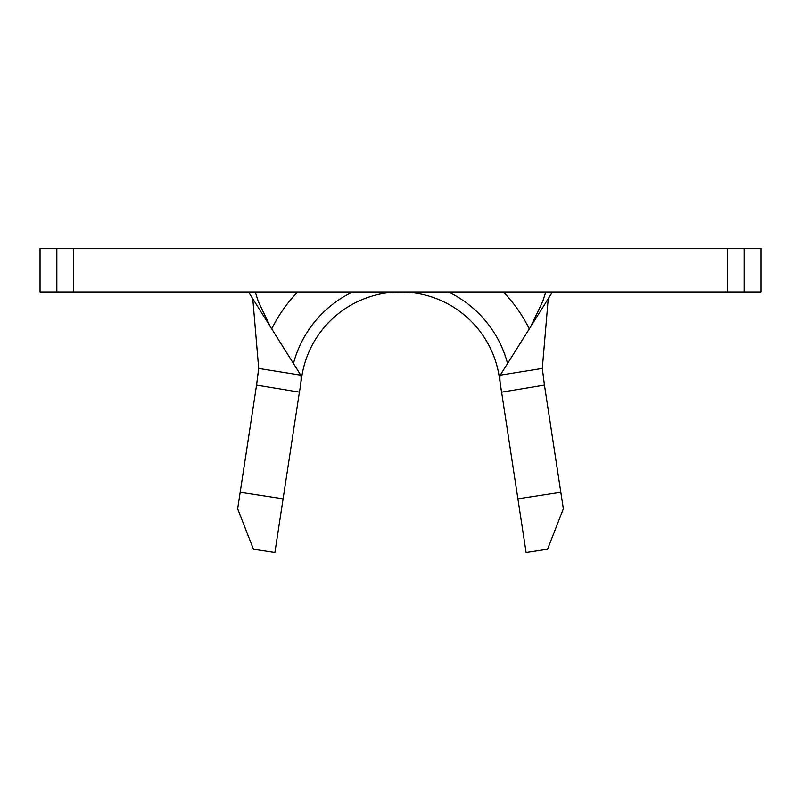 <?xml version="1.0" encoding="UTF-8"?>
<svg xmlns="http://www.w3.org/2000/svg" width="801" height="801" viewBox="0 0 801 801"><rect width="100%" height="100%" fill="white"/><g stroke="black" fill="none" stroke-linecap="round" stroke-linejoin="round"><path stroke-width="1.2" d="M560.83 492.275L563.353 508.755L547.574 549.216L526.107 552.5L517.907 498.833L560.83 492.275L544.45 385.121L501.606 392.2L517.907 498.833M301.166 376.63L301.767 376.72A99.885 99.885 0 0 1 499.233 376.72L501.596 392.15C499.974 383.289 499.514 377.621 500.225 375.158L552.5 291.934M744.149 291.934L760.95 291.934L760.95 248.5L744.149 248.5L744.149 291.934L40.05 291.934L40.05 248.5L73.612 248.5L73.612 291.934M727.388 291.934L727.388 248.5L73.612 248.5M727.388 248.5L744.149 248.5M301.767 376.72A99.885 99.885 0 0 1 499.233 376.72A99.885 99.885 0 0 0 301.767 376.72L300.165 387.183M248.5 291.934L300.775 375.158C301.486 377.641 301.026 383.299 299.404 392.15L256.55 385.121L240.17 492.275L283.093 498.833L299.394 392.2M500.225 375.158L542.307 368.44L548.234 298.723M252.766 298.723L258.693 368.44L300.775 375.158M542.307 368.44L544.45 385.121M529.271 328.911A143.309 143.309 0 0 0 503.268 291.934M297.732 291.934A143.309 143.309 0 0 0 271.729 328.911M256.55 385.121L258.693 368.44M283.093 498.833L274.893 552.5L253.426 549.216L237.647 508.755L240.17 492.275M293.446 363.484A110.738 110.738 0 0 1 352.68 291.934M448.32 291.934A110.738 110.738 0 0 1 507.554 363.484M56.851 291.934L56.851 248.5M499.834 376.63L499.233 376.72M530.512 326.928L542.758 301.406L545.751 291.934M255.249 291.934L258.242 301.406L270.488 326.928"/></g></svg>
